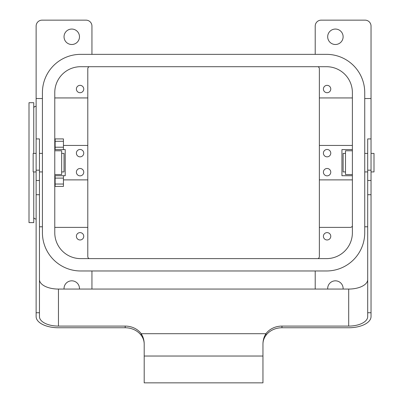 <?xml version="1.0" encoding="UTF-8"?>
<svg xmlns="http://www.w3.org/2000/svg" width="403" height="403" viewBox="0 0 403 403"><rect width="100%" height="100%" fill="white"/><g stroke="black" fill="none" stroke-linecap="round" stroke-linejoin="round"><path stroke-width="0.6" d="M315.211 54.355L315.211 26.089A5.939 5.939 0 0 1 321.151 20.15L365.093 20.15A5.939 5.939 0 0 1 371.032 26.089L371.032 138.909L367.702 138.909L367.702 170.172L371.032 170.172L371.032 316.592A22.326 11.163 180 0 1 348.701 327.755L281.959 327.755A19.001 16.458 0 0 0 265.94 335.367L265.94 333.704A19.001 16.458 180 0 1 281.959 326.092L348.701 326.092A19.001 9.501 0 0 0 367.702 316.592L367.702 170.172M371.032 138.909L371.032 170.172M39.454 279.566A19.001 9.501 180 0 0 58.455 289.067L348.701 289.067A19.001 9.501 180 0 0 367.702 279.566M371.032 312.753L367.702 312.753M367.702 194.725L371.032 194.725M58.455 326.092L125.197 326.092A19.001 16.458 180 0 1 141.216 333.704L141.216 335.367A19.001 16.458 -0 0 0 125.197 327.755L58.455 327.755A22.326 11.163 180 0 1 36.129 316.592L36.129 312.753L39.454 312.753L39.454 316.592A19.001 9.501 0 0 0 58.455 326.092L58.455 289.067M262.958 356.03L262.958 344.323C262.932 340.409 263.925 336.868 265.94 333.704L141.216 333.704C143.231 336.868 144.224 340.409 144.198 344.323L144.198 356.03L262.958 356.03L262.958 382.85L144.198 382.85L144.198 356.03M144.198 344.404C144.229 341.089 143.236 338.077 141.216 335.367M265.94 335.367C263.92 338.077 262.927 341.089 262.958 344.404M36.129 312.753L36.129 26.089A5.939 5.939 0 0 1 42.063 20.15L86.005 20.15A5.939 5.939 0 0 1 91.944 26.089L91.944 54.355M36.129 138.909L39.454 138.909L39.454 312.753M36.129 194.725L39.454 194.725M371.032 153.397L373.999 153.397L373.999 171.925L371.032 171.925M364.735 171.925L367.702 171.925M364.735 153.397L367.702 153.397M39.454 153.397L42.421 153.397M39.454 171.925L42.421 171.925M36.129 171.925L33.157 171.925L33.157 153.397L36.129 153.397M64.052 289.067A7.717 7.717 0 0 1 71.754 280.826A7.717 7.717 0 0 1 79.456 289.067M91.944 289.067L91.944 270.972M64.037 36.779A7.717 7.717 0 0 1 71.754 29.056A7.717 7.717 0 0 1 79.477 36.779A7.717 7.717 0 0 1 71.754 44.496A7.717 7.717 0 0 1 64.037 36.779M36.129 218.829A1.783 1.783 0 0 1 33.751 217.146M36.129 106.498A1.783 1.783 0 0 0 33.751 108.175M33.751 171.925L33.751 222.612L29.001 222.612L29.001 102.71L33.751 102.71L33.751 153.397M327.699 289.067A7.717 7.717 0 0 1 335.402 280.826A7.717 7.717 0 0 1 343.104 289.067M315.211 289.067L315.211 270.972M327.684 36.779A7.717 7.717 0 0 1 335.402 29.056A7.717 7.717 0 0 1 343.119 36.779A7.717 7.717 0 0 1 335.402 44.496A7.717 7.717 0 0 1 327.684 36.779M364.735 98.534L371.032 98.534L364.735 98.534M318.027 258.62A2.378 2.378 0 0 0 319.367 256.484L319.367 97.939L352.383 97.939M318.027 66.702A2.378 2.378 0 0 1 319.367 68.842L319.367 97.939M352.383 226.048A2.378 2.378 0 0 1 350.247 227.388L319.367 227.388M323.408 236.294A3.682 3.682 0 0 1 327.09 232.612A3.682 3.682 0 0 1 330.772 236.294A3.682 3.682 0 0 1 327.09 239.976A3.682 3.682 0 0 1 323.408 236.294M319.367 179.884L352.383 179.884M330.772 172.162A3.682 3.682 0 0 1 327.09 175.844A3.682 3.682 0 0 1 323.408 172.162A3.682 3.682 0 0 1 327.09 168.479A3.682 3.682 0 0 1 330.772 172.162M323.408 153.16A3.682 3.682 0 0 1 327.09 149.478A3.682 3.682 0 0 1 330.772 153.16A3.682 3.682 0 0 1 327.09 156.843A3.682 3.682 0 0 1 323.408 153.16M319.367 145.443L352.383 145.443M352.383 175.723L341.935 175.723L341.935 149.599L352.383 149.599M352.383 174.539L345.497 174.539L345.497 150.787L352.383 150.787M345.497 153.397L343.119 153.397L343.119 171.925L345.497 171.925M76.389 89.033A3.682 3.682 0 0 1 80.066 85.35A3.682 3.682 0 0 1 83.748 89.033A3.682 3.682 0 0 1 80.066 92.71A3.682 3.682 0 0 1 76.389 89.033M89.128 66.702A2.378 2.378 0 0 0 87.789 68.842L87.789 97.939L54.773 97.939M89.128 258.62A2.378 2.378 0 0 1 87.789 256.484L87.789 97.939M87.789 179.884L63.442 179.884M55.13 179.884L54.773 179.884M54.773 175.723L55.13 175.723L55.13 186.413L63.442 186.413L63.442 184.04L55.13 184.04M55.13 175.723L63.442 175.723L63.442 184.04M87.789 227.388L54.773 227.388M80.66 54.355L326.495 54.355A38.24 38.24 0 0 1 364.735 92.594L364.735 232.733A38.24 38.24 0 0 1 326.495 270.972L80.66 270.972A38.24 38.24 0 0 1 42.421 232.733L42.421 92.594A38.24 38.24 0 0 1 80.66 54.355M54.773 92.594A25.888 25.888 0 0 1 80.66 66.702L326.495 66.702A25.888 25.888 0 0 1 352.383 92.594L352.383 232.733A25.888 25.888 0 0 1 326.495 258.62L80.66 258.62A25.888 25.888 0 0 1 54.773 232.733L54.773 92.594M54.773 174.539L61.659 174.539L61.659 150.787L54.773 150.787M61.659 171.925L64.037 171.925L64.037 153.397L61.659 153.397M54.773 145.443L55.13 145.443M87.789 145.443L63.442 145.443M63.442 175.723L65.221 175.723L65.221 149.599L55.13 149.599L55.13 138.909L63.442 138.909L63.442 149.599M54.773 149.599L55.13 149.599M83.748 172.162A3.682 3.682 0 0 1 80.066 175.844A3.682 3.682 0 0 1 76.389 172.162A3.682 3.682 0 0 1 80.066 168.479A3.682 3.682 0 0 1 83.748 172.162M76.389 153.16A3.682 3.682 0 0 1 80.066 149.478A3.682 3.682 0 0 1 83.748 153.16A3.682 3.682 0 0 1 80.066 156.843A3.682 3.682 0 0 1 76.389 153.16M83.748 236.294A3.682 3.682 0 0 1 80.066 239.976A3.682 3.682 0 0 1 76.389 236.294A3.682 3.682 0 0 1 80.066 232.612A3.682 3.682 0 0 1 83.748 236.294M330.772 89.033A3.682 3.682 0 0 1 327.09 92.71A3.682 3.682 0 0 1 323.408 89.033A3.682 3.682 0 0 1 327.09 85.35A3.682 3.682 0 0 1 330.772 89.033M364.735 226.793L367.702 226.793M39.454 226.793L42.421 226.793M42.421 98.534L36.129 98.534M281.959 327.755L281.959 326.092M348.701 289.067L348.701 326.092M125.197 326.092L125.197 327.755M36.129 170.172L39.454 170.172M55.13 178.101L63.442 178.101M63.442 147.221L55.13 147.221M55.13 141.287L63.442 141.287M367.702 180.473L371.032 180.473M39.454 180.473L36.129 180.473"/></g></svg>
